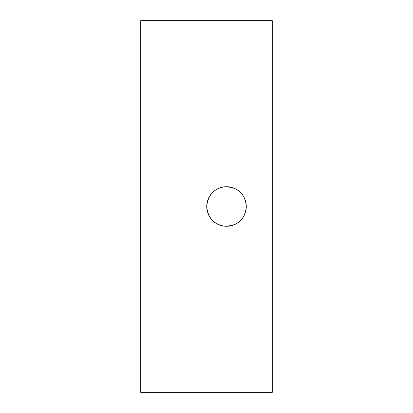 <?xml version="1.0" encoding="UTF-8"?>
<svg xmlns="http://www.w3.org/2000/svg" width="413" height="413" viewBox="0 0 413 413"><rect width="100%" height="100%" fill="white"/><g stroke="black" fill="none" stroke-linecap="round" stroke-linejoin="round"><path stroke-width="0.62" d="M272.26 392.35L140.74 392.35L140.74 20.65L272.26 20.65L272.26 392.35M224.207 226.143C237.821 226.164 245.183 219.587 246.293 206.407C245.11 193.356 237.749 186.836 224.207 186.857C213.748 188.715 207.925 195.251 206.737 206.454C207.853 217.672 213.676 224.233 224.207 226.143A19.778 19.778 0 0 0 244.016 197.285A19.778 19.778 0 0 0 210.207 195.308A19.778 19.778 0 0 0 224.207 226.143"/></g></svg>
